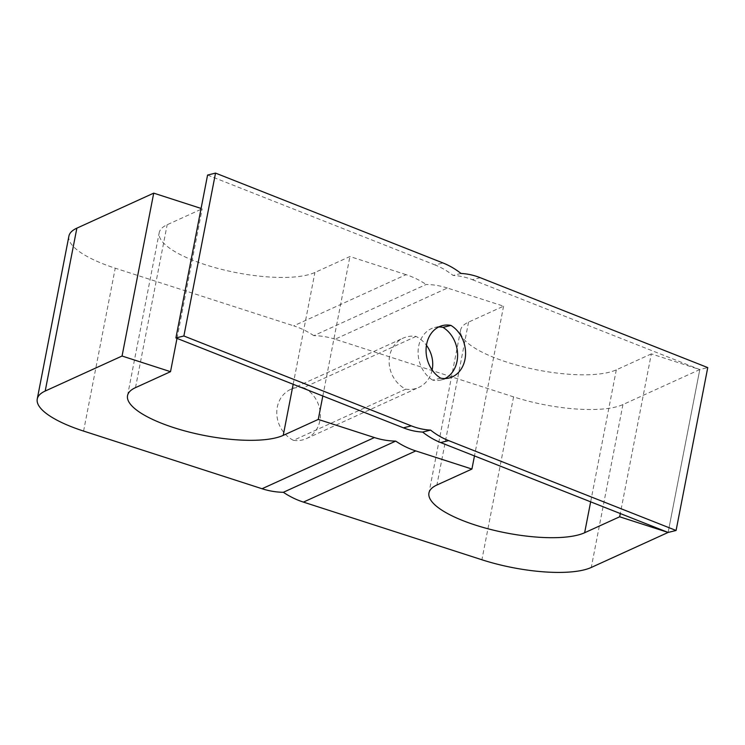 <?xml version="1.0" encoding="UTF-8"?>
<svg xmlns="http://www.w3.org/2000/svg" width="745" height="745" viewBox="0 0 745 745"><rect width="100%" height="100%" fill="white"/><g stroke="black" fill="none" stroke-linecap="round" stroke-linejoin="round"><path stroke-width="0.56" stroke-dasharray="3.73 2.79" d="M461.034 273.471L453.072 275.436A83.356 67.273 76.2 0 0 435.033 264.941L443.005 262.976M480.292 277.708L472.33 279.673A83.356 67.273 76.2 0 0 453.072 275.436M472.33 279.673L699.788 369.557L707.75 367.592M651.326 353.894L616.301 369.855A83.356 24.492 11 0 1 521.956 366.484A83.356 24.492 11 0 1 460.606 330.082A83.356 24.492 11 0 1 468.558 322.119L503.583 306.167L447.438 288.026L335.082 339.217L513.566 396.871A83.356 24.492 -169 0 0 622.932 404.572L699.788 369.557L668.125 532.442L699.788 369.557L651.326 353.894L620.296 513.547M440.686 378.153L432.724 380.118A28.45 22.965 76.2 0 0 441.115 379.978A28.45 22.965 76.2 0 0 444.979 378.544M438.684 326.99A28.45 22.965 76.2 0 0 434.596 327.53A28.45 22.965 76.2 0 0 418.113 351.156A28.45 22.965 76.2 0 0 432.724 380.118M207.576 175.066L435.033 264.941M335.082 339.217A83.356 73.671 65.5 0 0 313.794 335.66L426.149 284.478A83.356 73.671 -114.5 0 1 447.438 288.026M313.794 335.66A83.356 73.671 65.5 0 0 293.716 325.844L406.072 274.663A83.356 73.671 -114.5 0 1 426.149 284.478M68.913 236.118A83.356 24.492 -169 0 0 115.242 268.191L293.716 325.844M406.072 274.663L349.926 256.522L314.902 272.484A83.356 24.492 11 0 1 220.557 269.113A83.356 24.492 11 0 1 159.207 232.71A83.356 24.492 11 0 1 167.159 224.748L202.184 208.796L201.094 208.442M322.818 395.995L349.926 256.522M176.993 338.379L202.184 208.796M503.583 306.167L474.472 455.921M432.137 369.986A28.45 25.144 -114.5 0 1 418.774 387.409A28.45 25.144 -114.5 0 1 405.801 389.16A28.45 25.144 -114.5 0 1 389.16 363.085A28.45 25.144 -114.5 0 1 403.064 338.174A28.45 25.144 -114.5 0 1 416.045 336.423A28.45 25.144 -114.5 0 1 426.447 345.298M416.045 336.423L303.699 387.605A28.45 25.144 65.5 0 0 290.718 389.356A28.45 25.144 65.5 0 0 276.814 414.267A28.45 25.144 65.5 0 0 293.446 440.342L405.801 389.16M293.446 440.342A28.45 25.144 65.5 0 0 306.428 438.591A28.45 25.144 65.5 0 0 320.331 413.68A28.45 25.144 65.5 0 0 303.699 387.605M293.176 384.28L314.902 272.484M135.497 387.642L167.159 224.748M83.58 431.076L115.242 268.191M513.566 396.871L481.903 559.765M468.558 322.119L436.896 485.014M616.301 369.855L590.655 501.832M622.932 404.572L591.269 567.457M441.115 379.978L449.077 378.013M434.596 327.53L442.558 325.565M127.544 395.595L159.207 232.71M290.718 389.356L403.064 338.174M306.428 438.591L418.774 387.409M460.606 330.082L428.943 492.966"/><path stroke-width="1.12" d="M403.38 427.826A83.356 67.273 76.2 0 0 422.629 432.072L430.591 430.107A83.356 67.273 -103.8 0 1 411.342 425.87L403.38 427.826L175.913 337.951L183.875 335.986L215.538 173.101L443.005 262.976A83.356 67.273 -103.8 0 1 461.034 273.471A83.356 67.273 -103.8 0 1 480.292 277.708L707.75 367.592L676.087 530.477L668.125 532.442L440.668 442.567L448.63 440.602L676.087 530.477M422.629 432.072A83.356 67.273 76.2 0 0 440.668 442.567M448.63 440.602A83.356 67.273 -103.8 0 1 430.591 430.107M183.875 335.986L411.342 425.87M440.686 378.153A28.45 22.965 -103.8 0 1 426.075 349.191A28.45 22.965 -103.8 0 1 442.558 325.565A28.45 22.965 -103.8 0 1 450.939 325.416A28.45 22.965 -103.8 0 1 465.56 354.387A28.45 22.965 -103.8 0 1 449.077 378.013A28.45 22.965 -103.8 0 1 440.686 378.153M444.979 378.544A28.45 22.965 76.2 0 0 457.588 353.838A28.45 22.965 76.2 0 0 442.977 327.381L450.939 325.416M442.977 327.381A28.45 22.965 76.2 0 0 438.684 326.99M215.538 173.101L207.576 175.066L175.913 337.951M76.865 228.156A83.356 24.492 -169 0 0 68.913 236.118L37.25 399.003A83.356 24.492 11 0 1 45.203 391.041L122.059 356.026L153.721 193.141L76.865 228.156L45.203 391.041M201.094 208.442L153.721 193.141M122.059 356.026L170.521 371.68L135.497 387.642A83.356 24.492 -169 0 0 127.544 395.595A83.356 24.492 -169 0 0 188.895 431.998A83.356 24.492 -169 0 0 283.24 435.369L318.264 419.416L322.818 395.995M170.521 371.68L176.993 338.379M318.264 419.416L374.409 437.557L262.054 488.739L83.58 431.076A83.356 24.492 11 0 1 37.25 399.003M395.697 441.105L283.351 492.296A83.356 73.671 65.5 0 0 303.42 502.102L415.775 450.921A83.356 73.671 -114.5 0 1 395.697 441.105A83.356 73.671 -114.5 0 1 374.409 437.557M262.054 488.739A83.356 73.671 65.5 0 0 283.351 492.296M415.775 450.921L471.92 469.052L436.896 485.014A83.356 24.492 -169 0 0 428.943 492.966A83.356 24.492 -169 0 0 490.294 529.369A83.356 24.492 -169 0 0 584.639 532.74L619.663 516.788L668.125 532.442L591.269 567.457A83.356 24.492 11 0 1 481.903 559.765L303.42 502.102M474.472 455.921L471.92 469.052M426.447 345.298A28.45 25.144 -114.5 0 1 432.137 369.986M620.296 513.547L619.663 516.788M283.24 435.369L293.176 384.28M590.655 501.832L584.639 532.74"/></g></svg>
